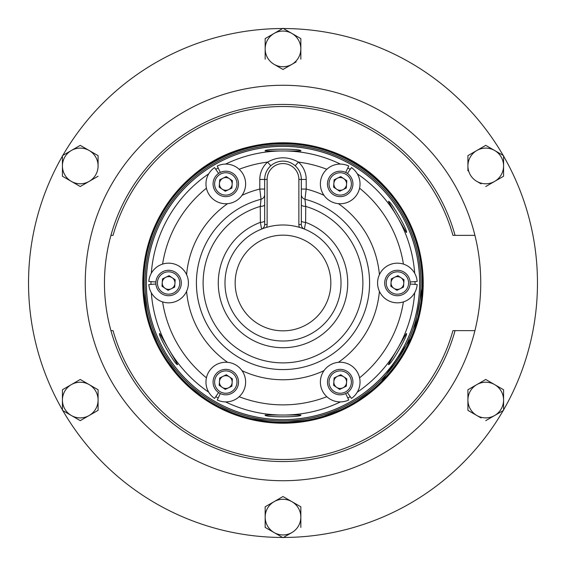 <?xml version="1.0" encoding="UTF-8"?>
<svg xmlns="http://www.w3.org/2000/svg" width="566" height="566" viewBox="0 0 566 566"><rect width="100%" height="100%" fill="white"/><g stroke="black" fill="none" stroke-linecap="round" stroke-linejoin="round"><path stroke-width="0.85" d="M159.697 333.501C157.065 333.749 176.104 366.711 177.618 364.532L159.697 333.501M300.914 150.966C302.039 148.568 263.947 148.568 265.086 150.966L300.914 150.966M406.303 232.499C408.949 232.293 389.903 199.289 388.382 201.468L406.303 232.499M388.382 364.532C389.889 366.718 408.935 333.742 406.303 333.501L388.382 364.532M265.086 415.034C263.947 417.432 302.039 417.432 300.914 415.034L265.086 415.034M393.851 288.278A6.36 6.36 0 0 0 403.756 283.439A6.36 6.36 0 0 0 394.615 277.283A6.36 6.36 0 0 0 393.851 288.278M402.992 294.433A12.721 12.721 0 0 0 408.843 277.418A12.721 12.721 0 0 0 391.821 271.567A12.721 12.721 0 0 0 385.977 288.582A12.721 12.721 0 0 0 402.992 294.433M402.313 293.039A11.179 11.179 0 0 0 407.449 278.097A11.179 11.179 0 0 0 392.5 272.961A11.179 11.179 0 0 0 387.363 287.903A11.179 11.179 0 0 0 402.313 293.039M333.855 381.64A6.36 6.36 0 0 0 342.996 387.795A6.36 6.36 0 0 0 343.76 376.8A6.36 6.36 0 0 0 333.855 381.64M333.098 392.634A12.721 12.721 0 0 0 350.757 389.189A12.721 12.721 0 0 0 347.312 371.529A12.721 12.721 0 0 0 329.653 374.975A12.721 12.721 0 0 0 333.098 392.634M333.961 391.347A11.179 11.179 0 0 0 349.477 388.326A11.179 11.179 0 0 0 346.449 372.81A11.179 11.179 0 0 0 330.933 375.838A11.179 11.179 0 0 0 333.961 391.347M172.149 277.722A6.36 6.36 0 0 0 162.244 282.561A6.36 6.36 0 0 0 171.385 288.717A6.36 6.36 0 0 0 172.149 277.722M163.008 271.567A12.721 12.721 0 0 0 157.157 288.582A12.721 12.721 0 0 0 174.179 294.433A12.721 12.721 0 0 0 180.023 277.418A12.721 12.721 0 0 0 163.008 271.567M163.687 272.961A11.179 11.179 0 0 0 158.551 287.903A11.179 11.179 0 0 0 173.5 293.039A11.179 11.179 0 0 0 178.637 278.097A11.179 11.179 0 0 0 163.687 272.961M342.996 189.638A6.36 6.36 0 0 0 343.76 178.644A6.36 6.36 0 0 0 333.855 183.483A6.36 6.36 0 0 0 342.996 189.638M352.894 184.799A12.721 12.721 0 0 0 341.086 171.229A12.721 12.721 0 0 0 327.509 183.037A12.721 12.721 0 0 0 339.324 196.614A12.721 12.721 0 0 0 352.894 184.799M351.352 184.693A11.179 11.179 0 0 0 340.98 172.772A11.179 11.179 0 0 0 329.051 183.151A11.179 11.179 0 0 0 339.43 195.072A11.179 11.179 0 0 0 351.352 184.693M232.145 184.36A6.36 6.36 0 0 0 223.004 178.205A6.36 6.36 0 0 0 222.24 189.2A6.36 6.36 0 0 0 232.145 184.36M232.902 173.366A12.721 12.721 0 0 0 215.243 176.811A12.721 12.721 0 0 0 218.688 194.471A12.721 12.721 0 0 0 236.347 191.025A12.721 12.721 0 0 0 232.902 173.366M232.039 174.653A11.179 11.179 0 0 0 216.523 177.674A11.179 11.179 0 0 0 219.551 193.19A11.179 11.179 0 0 0 235.067 190.162A11.179 11.179 0 0 0 232.039 174.653M223.004 376.362A6.36 6.36 0 0 0 222.24 387.356A6.36 6.36 0 0 0 232.145 382.517A6.36 6.36 0 0 0 223.004 376.362M213.106 381.201A12.721 12.721 0 0 0 224.914 394.771A12.721 12.721 0 0 0 238.491 382.963A12.721 12.721 0 0 0 226.676 369.386A12.721 12.721 0 0 0 213.106 381.201M214.648 381.307A11.179 11.179 0 0 0 225.02 393.228A11.179 11.179 0 0 0 236.949 382.849A11.179 11.179 0 0 0 226.57 370.928A11.179 11.179 0 0 0 214.648 381.307M341.015 283A58.015 58.015 0 0 1 283 341.015A58.015 58.015 0 0 1 224.985 283A58.015 58.015 0 0 1 283 224.985A58.015 58.015 0 0 1 341.015 283A58.015 58.015 0 0 1 283 341.015A58.015 58.015 0 0 1 224.985 283M419.632 283A136.632 136.632 0 0 1 283 419.632A136.632 136.632 0 0 1 146.368 283A136.632 136.632 0 0 1 283 146.368A136.632 136.632 0 0 1 419.632 283M146.325 283A136.675 136.675 0 0 0 283 419.675A136.675 136.675 0 0 0 419.675 283A136.675 136.675 0 0 0 283 146.325A136.675 136.675 0 0 0 146.325 283M420.955 283A137.955 137.955 0 0 1 283 420.955A137.955 137.955 0 0 1 145.045 283A137.955 137.955 0 0 1 283 145.045A137.955 137.955 0 0 1 420.955 283M143.686 283A139.314 139.314 0 0 0 283 422.314A139.314 139.314 0 0 0 422.314 283A139.314 139.314 0 0 0 283 143.686A139.314 139.314 0 0 0 143.686 283M422.526 283A139.526 139.526 0 0 1 283 422.526A139.526 139.526 0 0 1 143.474 283A139.526 139.526 0 0 1 283 143.474A139.526 139.526 0 0 1 422.526 283M143.439 283A139.561 139.561 0 0 0 283 422.561A139.561 139.561 0 0 0 422.561 283A139.561 139.561 0 0 0 283 143.439A139.561 139.561 0 0 0 143.439 283M145.009 283A137.991 137.991 0 0 0 283 420.991A137.991 137.991 0 0 0 420.991 283A137.991 137.991 0 0 0 283 145.009A137.991 137.991 0 0 0 145.009 283M422.271 283A139.271 139.271 0 0 1 283 422.271A139.271 139.271 0 0 1 143.729 283A139.271 139.271 0 0 1 283 143.729A139.271 139.271 0 0 1 422.271 283M239.17 169.276A121.874 121.874 0 0 1 267.577 162.102C277.871 156.393 288.151 156.393 298.423 162.102A23.206 23.206 0 0 1 306.206 179.443L306.206 189.065L304.968 199.253A86.577 86.577 0 0 1 283 369.577A86.577 86.577 0 0 1 261.032 199.253L259.794 189.065L264.676 189.065M196.423 283A86.577 86.577 0 0 0 283 369.577A86.577 86.577 0 0 0 304.968 199.253A4.889 4.889 0 0 1 301.324 194.527A4.889 4.889 0 0 0 304.968 199.253L305.732 206.42L305.626 222.367L304.402 229.074A4.889 4.889 0 0 1 301.324 224.532A4.889 4.889 0 0 0 304.402 229.074M264.676 224.355L264.676 224.532A4.889 4.889 0 0 1 261.598 229.074L260.374 222.367L260.268 206.42L261.032 199.253A4.889 4.889 0 0 0 264.676 194.527M474.924 330.636A197.753 197.753 0 0 1 85.247 283A197.753 197.753 0 0 1 474.924 235.364L452.949 235.364A176.5 176.5 0 0 0 113.051 235.364L110.936 235.364A178.531 178.531 0 0 0 110.936 330.636L113.051 330.636A176.5 176.5 0 0 0 452.949 330.636L474.924 330.636A197.753 197.753 0 0 0 474.924 235.364M62.423 409.883A254.467 254.467 0 0 1 62.423 156.117M503.577 156.117A254.467 254.467 0 0 1 503.577 409.883M503.167 410.583A254.467 254.467 0 0 1 283.403 537.467M282.597 537.467A254.467 254.467 0 0 1 62.833 410.583L80.259 420.644L89.173 415.501A17.836 17.836 0 0 1 71.337 415.501L80.259 420.644M283 496.516L265.164 506.811L265.164 517.112A17.836 17.836 0 0 1 291.915 501.667L283.453 496.778M291.915 501.667L300.836 506.811L291.915 501.667A17.836 17.836 0 0 1 291.915 532.549A17.836 17.836 0 0 1 274.085 532.549L283 537.7L291.915 532.549M467.912 389.762L476.827 384.611A17.836 17.836 0 0 1 494.663 384.611L485.741 379.461L476.827 384.611A17.836 17.836 0 0 0 467.912 400.056L467.912 389.762L467.912 400.056A17.836 17.836 0 0 0 476.827 415.501L481.058 417.941M485.741 379.461L503.577 389.762L503.577 400.056A17.836 17.836 0 0 1 476.827 415.501L467.912 410.35L467.912 409.826M494.663 181.389L485.741 186.539L494.663 181.389A17.836 17.836 0 0 1 467.912 165.944L467.912 155.65L467.912 165.944A17.836 17.836 0 0 1 494.663 150.499A17.836 17.836 0 0 1 494.663 181.389L503.124 176.507M476.827 181.389L481.058 183.83M467.912 165.944L467.912 170.833M503.577 176.238L503.577 155.65L485.741 145.356L503.167 155.417A254.467 254.467 0 0 0 283.403 28.533M291.915 33.451L283 28.3L265.164 38.594L265.164 48.888A17.836 17.836 0 0 1 291.915 33.451L300.836 38.594L291.915 33.451A17.836 17.836 0 0 1 291.915 64.333A17.836 17.836 0 0 1 274.085 64.333L282.547 69.222M283 69.484L296.145 61.892M265.164 38.594L269.855 35.891M274.085 33.451L282.597 28.533A254.467 254.467 0 0 0 62.833 155.417M80.259 145.356L98.088 155.65L98.088 165.944A17.836 17.836 0 0 1 71.337 181.389L62.423 176.238L62.423 165.944A17.836 17.836 0 0 1 89.173 150.499A17.836 17.836 0 0 1 98.088 165.944L98.088 155.65L80.259 145.356L62.423 155.65L62.423 165.944A17.836 17.836 0 0 0 71.337 181.389L80.259 186.539L62.423 176.238L62.423 165.944M62.423 400.056L62.423 410.35L71.337 415.501A17.836 17.836 0 0 1 62.423 400.056L62.423 389.762L62.423 400.056A17.836 17.836 0 0 1 89.173 384.611A17.836 17.836 0 0 1 98.088 400.056L98.088 410.35L98.088 400.056A17.836 17.836 0 0 1 89.173 415.501L98.088 410.35M80.259 379.461L98.088 389.762L98.088 400.056L98.088 389.762L80.259 379.461L62.423 389.762M452.949 330.636L455.064 330.636A178.531 178.531 0 0 1 110.936 330.636M110.936 235.364A178.531 178.531 0 0 1 455.064 235.364M261.598 229.074A4.889 4.889 0 0 0 264.676 224.532L264.676 179.443A18.324 18.324 0 0 1 283 161.126A18.324 18.324 0 0 1 301.324 179.443L301.324 224.532L298.876 224.532L298.876 179.443A15.876 15.876 0 0 0 283 163.567A15.876 15.876 0 0 0 267.124 179.443L267.124 224.532A7.33 7.33 0 0 1 266.551 227.362M301.324 220.804A4.889 1.578 -0 0 0 305.626 222.367A64.715 64.715 0 0 1 283 347.715A64.715 64.715 0 0 1 260.374 222.367A4.889 1.578 180 0 0 264.676 220.804M301.324 204.821A4.889 1.613 0 0 0 305.732 206.42A79.884 79.884 0 0 1 283 362.884A79.884 79.884 0 0 1 260.268 206.42A4.889 1.613 180 0 0 264.676 204.821M241.986 195.362A96.758 96.758 0 0 1 259.794 189.065L259.794 179.443A23.206 23.206 0 0 1 267.577 162.102L270.824 165.753M326.83 169.276A121.874 121.874 0 0 0 298.423 162.102L295.176 165.753M324.014 195.362A96.758 96.758 0 0 0 306.206 189.065L301.324 189.065M218.589 392.563L214.564 398.422A19.831 19.831 0 0 1 216.332 364.653A19.831 19.831 0 0 1 245.616 381.562A19.831 19.831 0 0 1 217.259 399.978L220.315 393.561M225.289 389.408L219.191 385.305L219.7 377.975L226.301 374.749L232.4 378.852L231.89 386.182L225.289 389.408M220.315 172.439L217.259 166.022A19.831 19.831 0 0 1 245.616 184.438A19.831 19.831 0 0 1 216.332 201.347A19.831 19.831 0 0 1 214.564 167.578L218.589 173.437M219.7 179.818L226.301 176.592L232.4 180.696L231.89 188.025L225.289 191.251L219.191 187.148L219.7 179.818M347.411 173.437L351.436 167.578A19.831 19.831 0 0 1 349.668 201.347A19.831 19.831 0 0 1 320.384 184.438A19.831 19.831 0 0 1 348.741 166.022L345.685 172.439M340.711 176.592L346.809 180.696L346.3 188.025L339.699 191.251L333.6 187.148L334.11 179.818L340.711 176.592M161.989 286.226L162.499 278.897L169.1 275.67L175.191 279.774L174.689 287.103L168.088 290.33L161.989 286.226M345.685 393.561L348.741 399.978A19.831 19.831 0 0 1 320.384 381.562A19.831 19.831 0 0 1 349.668 364.653A19.831 19.831 0 0 1 351.436 398.422L347.411 392.563M346.3 386.182L339.699 389.408L333.6 385.305L334.11 377.975L340.711 374.749L346.809 378.852L346.3 386.182M410.088 283.998L417.177 284.556A19.831 19.831 0 0 1 387.045 299.909A19.831 19.831 0 0 1 387.045 266.091A19.831 19.831 0 0 1 417.177 281.444L410.088 282.002M404.011 279.774L403.501 287.103L396.9 290.33L390.809 286.226L391.311 278.897L397.912 275.67L404.011 279.774M265.164 59.189L265.164 48.888A17.836 17.836 0 0 0 274.085 64.333M300.836 59.189L300.836 38.594M265.164 517.112A17.836 17.836 0 0 0 274.085 532.549L265.164 527.406L265.164 517.112M300.836 527.406L300.836 506.811M485.741 145.356L467.912 155.65M80.259 186.539L98.088 176.238M494.663 384.611A17.836 17.836 0 0 1 503.577 400.056L503.577 389.762L494.663 384.611M485.741 420.644L503.577 410.35L503.577 400.056M467.912 400.056L467.912 410.35L476.827 415.501M155.912 282.002L148.823 281.444A19.831 19.831 0 0 1 178.955 266.091A19.831 19.831 0 0 1 178.955 299.909A19.831 19.831 0 0 1 148.823 284.556L155.912 283.998M330.841 283A47.841 47.841 0 0 1 283 330.841A47.841 47.841 0 0 1 235.159 283A47.841 47.841 0 0 1 283 235.159A47.841 47.841 0 0 1 330.841 283M415.034 281.613A132.041 132.041 0 0 1 415.034 284.387M414.687 292.728A132.041 132.041 0 0 1 357.266 392.181M350.22 396.653A132.041 132.041 0 0 1 347.814 398.04M340.421 401.91A132.041 132.041 0 0 1 225.579 401.91M218.186 398.04A132.041 132.041 0 0 1 215.78 396.653M208.734 392.181A132.041 132.041 0 0 1 151.313 292.728M150.966 284.387A132.041 132.041 0 0 1 150.966 281.613M403.402 301.897A121.874 121.874 0 0 1 359.566 377.819M326.83 396.724A121.874 121.874 0 0 1 239.17 396.724M206.434 377.819A121.874 121.874 0 0 1 162.598 301.897M423.212 283A140.212 140.212 0 0 1 283 423.212A140.212 140.212 0 0 1 142.788 283A140.212 140.212 0 0 1 283 142.788A140.212 140.212 0 0 1 423.212 283L413.371 334.619L378.987 385.22L349.095 406.664L314.661 419.597L278.048 423.135L241.767 417.022L209.731 402.56L182.302 380.585L161.204 352.476L147.747 320.002L142.781 283C143.665 239.432 160.61 203.413 193.622 174.958C247.243 128.496 335.489 133.357 383.698 185.422C409.522 212.823 422.696 245.347 423.219 283M338.39 203.668A96.758 96.758 0 0 1 379.404 274.701M379.404 291.299A96.758 96.758 0 0 1 338.39 362.332M324.014 370.638A96.758 96.758 0 0 1 241.986 370.638M227.61 362.332A96.758 96.758 0 0 1 186.596 291.299M186.596 274.701A96.758 96.758 0 0 1 227.61 203.668M162.598 264.103A121.874 121.874 0 0 1 206.434 188.181M359.566 188.181A121.874 121.874 0 0 1 403.402 264.103M151.313 273.272A132.041 132.041 0 0 1 208.734 173.819M215.78 169.347A132.041 132.041 0 0 1 218.186 167.96M225.579 164.09A132.041 132.041 0 0 1 340.421 164.09M347.814 167.96A132.041 132.041 0 0 1 350.22 169.347M357.266 173.819A132.041 132.041 0 0 1 414.687 273.272M259.794 179.443L264.676 179.443A18.324 18.324 0 0 1 283 161.126A18.324 18.324 0 0 1 301.324 179.443L306.206 179.443M299.449 227.362A7.33 7.33 0 0 1 298.876 224.532M298.876 179.443L301.324 179.443M267.124 179.443L264.676 179.443M267.124 224.532L264.676 224.532"/></g></svg>
